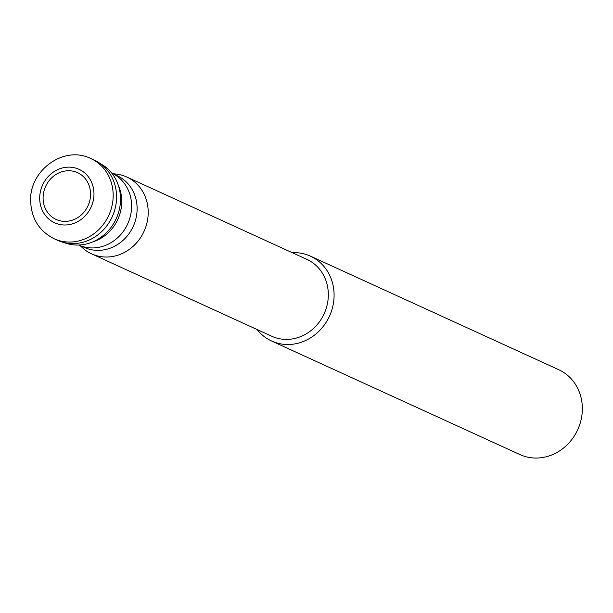<?xml version="1.0" encoding="UTF-8"?>
<svg xmlns="http://www.w3.org/2000/svg" width="613" height="613" viewBox="0 0 613 613"><rect width="100%" height="100%" fill="white"/><g stroke="black" fill="none" stroke-linecap="round" stroke-linejoin="round"><path stroke-width="0.92" d="M43.094 198.129A25.723 23.309 -65.4 0 0 67.009 221.301A25.723 23.309 -65.4 0 0 90.578 193.992A25.723 23.309 -65.4 0 0 66.656 170.828A25.723 23.309 -65.4 0 0 43.094 198.129M54.143 238.748L57.538 240.296A44.09 39.96 -65.4 0 0 116.577 196.65A44.09 39.96 -65.4 0 0 94.21 160.1L90.816 158.552A44.09 39.96 114.6 0 1 113.183 195.103A44.09 39.96 114.6 0 1 54.143 238.748C39.171 231.047 31.34 218.504 30.65 201.118C29.125 170.491 63.944 144.997 90.816 158.552M61.737 241.905L66.449 243.392A43.477 39.401 -65.4 0 0 120.523 198.765A43.477 39.401 -65.4 0 0 102.386 164.82L98.18 162.223A44.09 39.96 114.6 0 1 116.577 196.65A44.09 39.96 114.6 0 1 61.737 241.905A44.09 39.96 114.6 0 1 55.86 239.476M92.494 159.365A44.09 39.96 114.6 0 1 98.18 162.223M78.77 245.039A39.569 35.868 -65.4 0 0 131.611 205.799A39.569 35.868 -65.4 0 0 111.689 173.065M81.491 246.119L84.326 247.414A39.424 35.73 -65.4 0 0 137.12 208.389A39.424 35.73 -65.4 0 0 117.121 175.709L114.279 174.414M112.922 173.671L116.508 174.115A42.251 38.297 114.6 0 1 126.768 177.011A42.251 38.297 114.6 0 1 148.208 212.037A42.251 38.297 114.6 0 1 91.628 253.866A42.251 38.297 114.6 0 1 82.717 247.997L80.042 245.575M91.628 253.866L271.743 336.238A42.251 38.297 -65.4 0 0 328.33 294.409A42.251 38.297 -65.4 0 0 306.891 259.383L126.768 177.011M292.271 252.694A46.665 42.289 114.6 0 1 310.423 256.15A46.665 42.289 114.6 0 1 334.093 294.83A46.665 42.289 114.6 0 1 271.605 341.02A46.665 42.289 114.6 0 1 257.123 329.549M271.605 341.02L519.862 454.547A46.665 42.289 -65.4 0 0 582.35 408.358A46.665 42.289 -65.4 0 0 558.681 369.677L310.423 256.15M93.973 193.7A29.393 26.643 114.6 0 1 67.032 224.902A29.393 26.643 114.6 0 1 39.699 198.428A29.393 26.643 114.6 0 1 66.633 167.226A29.393 26.643 114.6 0 1 93.973 193.7M118.485 185.8A39.569 35.868 114.6 0 1 121.734 201.279A39.569 35.868 114.6 0 1 92.854 241.844"/></g></svg>
